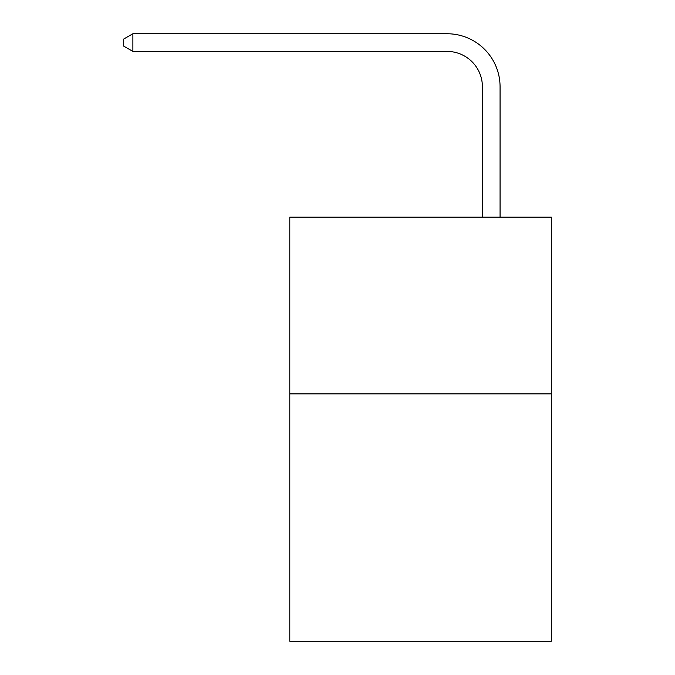 <?xml version="1.0" encoding="UTF-8"?>
<svg xmlns="http://www.w3.org/2000/svg" width="675" height="675" viewBox="0 0 675 675"><rect width="100%" height="100%" fill="white"/><g stroke="black" fill="none" stroke-linecap="round" stroke-linejoin="round"><path stroke-width="1.01" d="M551.306 393.871L551.306 641.25L289.794 641.25L289.794 217.164L551.306 217.164L551.306 393.871L289.794 393.871M482.397 217.164L482.397 86.763A35.336 35.336 92.4 0 0 447.053 51.418L132.882 51.418L123.694 46.119L123.694 39.049L132.882 33.75L447.053 33.75A53.013 53.013 -87.6 0 1 500.065 86.763L500.065 217.164M482.397 86.763A35.336 35.336 92.4 0 0 447.053 51.418A35.336 35.336 92.4 0 1 482.397 86.763A35.336 35.336 92.4 0 0 447.053 51.418A35.336 35.336 92.4 0 1 482.397 86.763A35.336 35.336 92.4 0 0 447.053 51.418A35.336 35.336 92.4 0 1 482.397 86.763A35.336 35.336 92.4 0 0 447.053 51.418A35.336 35.336 92.4 0 1 482.397 86.763A35.336 35.336 92.4 0 0 447.053 51.418A35.336 35.336 92.4 0 1 482.397 86.763A35.336 35.336 92.4 0 0 447.053 51.418A35.336 35.336 92.4 0 1 482.397 86.763A35.336 35.336 92.4 0 0 447.053 51.418A35.336 35.336 92.4 0 1 482.397 86.763A35.336 35.336 92.4 0 0 447.053 51.418A35.336 35.336 92.4 0 1 482.397 86.763A35.336 35.336 92.4 0 0 447.053 51.418A35.336 35.336 92.4 0 1 482.397 86.763A35.336 35.336 92.4 0 0 447.053 51.418A35.336 35.336 92.4 0 1 482.397 86.763A35.336 35.336 92.4 0 0 447.053 51.418A35.336 35.336 92.4 0 1 482.397 86.763A35.336 35.336 92.4 0 0 447.053 51.418A35.336 35.336 92.4 0 1 482.397 86.763A35.336 35.336 92.4 0 0 447.053 51.418A35.336 35.336 92.4 0 1 482.397 86.763A35.336 35.336 92.4 0 0 447.053 51.418A35.336 35.336 92.4 0 1 482.397 86.763A35.336 35.336 92.4 0 0 447.053 51.418A35.336 35.336 92.4 0 1 482.397 86.763A35.336 35.336 92.4 0 0 447.053 51.418A35.336 35.336 92.4 0 1 482.397 86.763M132.882 51.418L132.882 33.75L447.053 33.75"/></g></svg>
